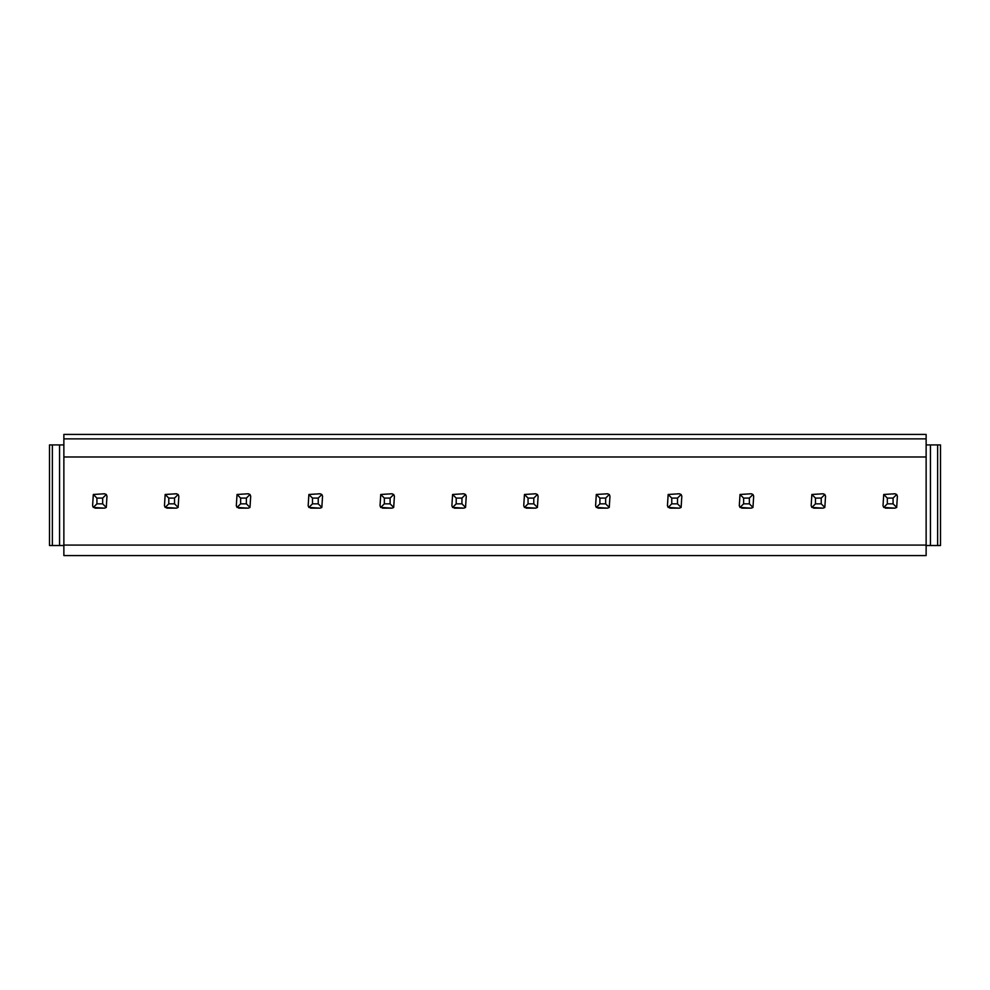 <?xml version="1.0" encoding="UTF-8"?>
<svg xmlns="http://www.w3.org/2000/svg" width="990" height="990" viewBox="0 0 990 990"><rect width="100%" height="100%" fill="white"/><g stroke="black" fill="none" stroke-linecap="round" stroke-linejoin="round"><path stroke-width="1.49" d="M166.877 508.155L176.43 508.155L165.169 507.437L164.464 505.729L165.169 494.48L168.783 498.094L168.783 503.836L174.525 503.836L174.525 498.094L168.783 498.094M95.028 508.155L104.569 508.155L93.32 507.437L92.615 505.729L93.32 494.48L96.921 498.094L96.921 503.836L102.675 503.836L102.675 498.094L96.921 498.094M238.738 508.155L248.28 508.155L237.031 507.437L236.325 505.729L237.031 494.48L240.632 498.094L240.632 503.836L246.386 503.836L246.386 498.094L240.632 498.094M310.588 508.155L320.129 508.155L308.88 507.437L308.175 505.729L308.88 494.48L312.494 498.094L312.494 503.836L318.236 503.836L318.236 498.094L312.494 498.094M382.449 508.155L391.99 508.155L380.742 507.437L380.036 505.729L380.742 494.48L384.343 498.094L384.343 503.836L390.097 503.836L390.097 498.094L384.343 498.094M454.299 508.155L463.84 508.155L452.591 507.437L451.886 505.729L452.591 494.48L456.204 498.094L456.204 503.836L461.946 503.836L461.946 498.094L456.204 498.094M526.16 508.155L535.701 508.155L524.452 507.437L523.747 505.729L524.452 494.48L528.054 498.094L528.054 503.836L533.796 503.836L533.796 498.094L528.054 498.094M598.01 508.155L607.551 508.155L596.302 507.437L595.596 505.729L596.302 494.48L599.903 498.094L599.903 503.836L605.657 503.836L605.657 498.094L599.903 498.094M669.871 508.155L679.412 508.155L668.163 507.437L667.446 505.729L668.163 494.48L671.765 498.094L671.765 503.836L677.507 503.836L677.507 498.094L671.765 498.094M741.72 508.155L751.262 508.155L740.013 507.437L739.307 505.729L740.013 494.48L743.614 498.094L743.614 503.836L749.368 503.836L749.368 498.094L743.614 498.094M813.57 508.155L823.123 508.155L811.874 507.437L811.157 505.729L811.874 494.48L815.475 498.094L815.475 503.836L821.217 503.836L821.217 498.094L815.475 498.094M885.431 508.155L894.972 508.155L883.724 507.437L883.018 505.729L883.724 494.48L887.325 498.094L887.325 503.836L893.079 503.836L893.079 498.094L887.325 498.094M926.133 545.082L926.133 456.984L63.867 456.984L63.867 545.082L926.133 545.082L926.133 555.576L63.867 555.576L63.867 545.082M926.133 545.515L930.439 545.515L930.439 444.918L940.5 444.918L940.5 545.515L937.629 545.515L937.629 444.918M926.133 444.918L930.439 444.918M926.133 438.879L926.133 434.424L63.867 434.424L63.867 438.879L926.133 438.879L926.133 456.984M63.867 438.879L63.867 456.984M63.867 545.515L59.561 545.515L59.561 444.918L49.5 444.918L49.5 545.515L52.371 545.515L52.371 444.918M63.867 444.918L59.561 444.918M930.439 545.515L937.629 545.515M59.561 545.515L52.371 545.515M93.32 507.437L96.921 503.836M104.569 508.155L106.276 507.437L102.675 503.836M106.276 507.437L106.982 496.188L106.276 494.48L102.675 498.094M106.276 494.48L104.569 493.775L93.32 494.48M165.169 507.437L168.783 503.836M176.43 508.155L178.126 507.437L174.525 503.836M178.126 507.437L178.844 496.188L178.126 494.48L174.525 498.094M178.126 494.48L176.43 493.775L165.169 494.48M237.031 507.437L240.632 503.836M248.28 508.155L249.987 507.437L246.386 503.836M249.987 507.437L250.693 496.188L249.987 494.48L246.386 498.094M249.987 494.48L248.28 493.775L237.031 494.48M308.88 507.437L312.494 503.836M320.129 508.155L321.837 507.437L318.236 503.836M321.837 507.437L322.554 496.188L321.837 494.48L318.236 498.094M321.837 494.48L320.129 493.775L308.88 494.48M380.742 507.437L384.343 503.836M391.99 508.155L393.698 507.437L390.097 503.836M393.698 507.437L394.404 496.188L393.698 494.48L390.097 498.094M393.698 494.48L391.99 493.775L380.742 494.48M452.591 507.437L456.204 503.836M463.84 508.155L465.548 507.437L461.946 503.836M465.548 507.437L466.253 496.188L465.548 494.48L461.946 498.094M465.548 494.48L463.84 493.775L452.591 494.48M524.452 507.437L528.054 503.836M535.701 508.155L537.409 507.437L533.796 503.836M537.409 507.437L538.115 496.188L537.409 494.48L533.796 498.094M537.409 494.48L535.701 493.775L524.452 494.48M596.302 507.437L599.903 503.836M607.551 508.155L609.258 507.437L605.657 503.836M609.258 507.437L609.964 496.188L609.258 494.48L605.657 498.094M609.258 494.48L607.551 493.775L596.302 494.48M668.163 507.437L671.765 503.836M679.412 508.155L681.12 507.437L677.507 503.836M681.12 507.437L681.825 496.188L681.12 494.48L677.507 498.094M681.12 494.48L679.412 493.775L668.163 494.48M740.013 507.437L743.614 503.836M751.262 508.155L752.969 507.437L749.368 503.836M752.969 507.437L753.675 496.188L752.969 494.48L749.368 498.094M752.969 494.48L751.262 493.775L740.013 494.48M811.874 507.437L815.475 503.836M823.123 508.155L824.831 507.437L821.217 503.836M824.831 507.437L825.536 496.188L824.831 494.48L821.217 498.094M824.831 494.48L823.123 493.775L811.874 494.48M883.724 507.437L887.325 503.836M894.972 508.155L896.68 507.437L893.079 503.836M896.68 507.437L897.385 496.188L896.68 494.48L893.079 498.094M896.68 494.48L894.972 493.775L883.724 494.48"/></g></svg>
